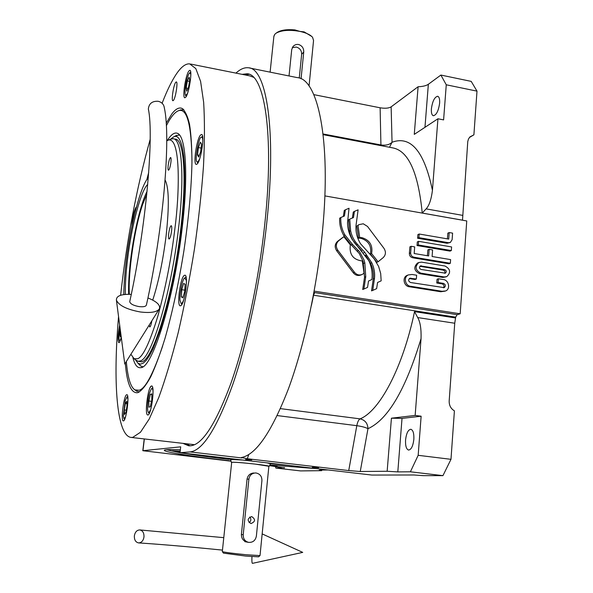 <?xml version="1.0" encoding="UTF-8"?>
<svg xmlns="http://www.w3.org/2000/svg" width="593" height="593" viewBox="0 0 593 593"><rect width="100%" height="100%" fill="white"/><g stroke="black" fill="none" stroke-linecap="round" stroke-linejoin="round"><path stroke-width="0.89" d="M235.947 73.109C240.313 69.085 244.472 67.313 248.423 67.78C266.376 68.032 276.597 129.785 266.961 220.915C261.002 278.488 247.844 340.775 232.841 384.294C216.986 428.087 202.739 450.628 190.101 451.91L180.027 452.733L180.695 446.825L142.817 450.71L231.04 461.198M360.248 471.502L367.971 428.695C367.697 423.313 365.058 420.037 360.07 418.866C379.476 411.26 402.766 368.001 414.537 311.636L417.694 317.566C420.229 321.91 421.349 328.915 421.052 338.573L415.152 415.434L421.134 416.219L418.169 455.313L450.984 459.323L442.941 475.645L410.393 471.798L397.807 471.895L387.155 471.257L360.248 471.502L348.736 470.575L247.311 458.73L241.344 457.537C255.939 454.89 271.601 432.06 288.346 389.045C304.15 346.364 317.277 286.152 322.548 230.299C331.287 140.163 317.892 78.454 297.115 77.587L249.623 68.017M378.097 261.765L376.881 262.299L370.41 254.13C371.774 246.006 368.579 240.728 360.833 238.282L358.543 238.141L359.714 237.541L362.004 237.682C369.773 240.135 372.967 245.428 371.603 253.567L378.097 261.765L383.189 257.629C385.865 254.931 386.125 251.84 383.967 248.348L367.527 226.459L363.25 223.783L359.061 224.621L357.987 225.444L359.714 237.541M321.74 470.056L321.688 470.664L300.569 470.916L275.819 468.062L284.455 467.603M275.486 466.343L275.819 468.062M321.688 470.664L319.308 470.086L328.114 469.967M277.161 465.89L271.861 465.49L277.161 465.89M183.548 455.031L178.456 454.646L183.548 455.031M413.847 439.361C414.092 433.431 413.084 430.066 410.83 429.273C408.132 429.703 406.375 433.261 405.568 439.939C405.308 445.862 406.316 449.235 408.584 450.065C411.275 449.65 413.024 446.077 413.847 439.361M439.628 103.16C439.85 99.038 439.183 96.741 437.612 96.259C434.543 97.067 432.467 101.255 431.393 108.816C431.155 112.937 431.83 115.25 433.409 115.746C436.463 114.968 438.538 110.772 439.628 103.16M318.686 467.766L312.333 467.299L318.686 467.766M251.758 459.968L245.584 459.508L251.758 459.968M442.941 475.645L423.254 475.653L414.033 474.986L371.826 475.052L180.027 452.733L166.574 449.716M358.683 224.829L357.987 225.444M356.823 226.074L358.543 238.141M370.41 254.13L371.603 253.567M337.773 250.157L354.421 272.254C356.741 274.93 359.41 275.626 362.427 274.337L364.035 273.18L362.308 260.994C353.087 259.771 349.099 254.404 350.344 244.894L343.829 236.674L338.633 240.795C335.883 243.501 335.594 246.621 337.773 250.157L336.654 250.728L353.258 272.773C355.57 275.441 358.239 276.13 361.248 274.848L361.641 274.678M336.654 250.728C334.482 247.207 334.763 244.094 337.506 241.395L343.829 236.674M344.844 234.828L352.501 244.42L359.773 252.025L364.02 259.971L364.828 262.869L365.733 276.701L363.902 289.028L367.541 287.397L368.52 281.03L371.922 279.511C372.663 273.025 371.633 266.768 368.824 260.727L352.109 239.372C349.114 234.176 347.594 228.646 347.528 222.775L349.04 208.254L345.4 209.789L344.407 216L340.812 217.52C340.471 223.591 341.813 229.365 344.844 234.828L343.71 235.436L351.345 245.005L352.501 244.42M363.902 289.028L362.716 289.503L364.539 277.205L363.138 261.469L359.195 253.396L351.345 245.005M343.31 216.46L344.266 210.463L345.4 209.789M343.71 235.436C340.686 229.988 339.344 224.228 339.685 218.172L340.812 217.52M350.626 230.744C351.679 235.977 354.014 240.573 357.631 244.516L364.762 252.329L371.781 262.795C374.153 267.821 375.05 273.039 374.472 278.458L372.738 290.4L376.629 288.65L377.571 282.461L381.166 280.845L380.691 273.506L378.601 266.398L374.146 258.837L360.514 243.716C356.912 237.8 355.437 231.5 356.096 224.806L358.113 209.826L354.444 211.382L353.465 217.564L349.707 219.158L350.626 230.744L349.477 231.366C350.53 236.585 352.857 241.166 356.46 245.102L357.631 244.516M362.056 251.217L356.46 245.102M372.738 290.4L371.529 290.874L373.264 278.955C373.842 273.551 372.953 268.347 370.581 263.329L365.496 255.168M352.346 218.039L353.295 212.049L354.444 211.382M349.477 231.366L348.565 219.81L349.707 219.158M442.059 291.289L445.573 290.963C450.732 289.221 448.923 279.726 442.927 279.488L438.405 278.754L438.123 282.52L443.505 283.387C445.706 284.588 445.943 286.004 444.224 287.649L410.615 282.52C408.34 281.386 408.058 279.97 409.785 278.273L416.345 278.999L416.642 275.219L412.061 274.477L408.28 274.937C403.21 277.101 405.138 286.182 411.127 286.345L442.059 291.289L440.703 291.749L444.987 291.163M438.123 282.52L436.774 283.002L437.056 279.244L438.405 278.754M436.774 283.002L442.141 283.869L443.505 283.387M443.401 287.775C444.491 286.019 444.068 284.714 442.141 283.869M416.345 278.999L415.048 279.496L409.303 278.591M440.703 291.749L409.837 286.819C403.863 286.664 401.935 277.598 406.998 275.441L407.658 275.182M444.187 276.938L446.774 276.635C451.058 272.55 450.465 269.007 444.995 266.012L421.623 262.143L418.784 262.543C414.67 266.717 415.337 270.245 420.771 273.121L444.187 276.938L442.83 277.435L446.277 276.812M442.83 277.435L419.466 273.632C414.04 270.756 413.38 267.235 417.479 263.077L418.035 262.847M444.757 269.667C446.559 270.66 446.766 271.831 445.373 273.18L421.03 269.444C419.221 268.473 419.006 267.295 420.393 265.901L444.757 269.667L443.394 270.178C444.913 270.816 445.291 271.853 444.542 273.291M443.394 270.178L419.888 266.287M447.418 238.868L447.841 233.153L449.205 232.552L448.723 239.09L419.184 234.02L418.895 237.652L448.456 242.707L450.361 242.441L452.125 239.676L452.6 233.138L449.205 232.552M418.895 237.652L417.598 238.245L417.88 234.62L419.184 234.02M417.598 238.245L447.092 243.278L448.456 242.707M450.028 242.581L447.092 243.278M418.606 241.329L417.309 241.907L417.027 245.546L449.961 251.113L451.332 250.557L451.592 246.94L418.606 241.329L418.324 244.976L451.332 250.557M417.027 245.546L418.324 244.976M411.164 246.295L410.638 252.922C410.69 255.413 411.987 256.88 414.529 257.318L450.346 263.277L450.613 259.608L432.097 256.51L432.601 249.942L429.154 249.356L428.65 255.939L414.173 253.515L414.692 246.888L411.164 246.295L409.882 246.866L409.355 253.478L410.638 252.922M450.346 263.277L448.975 263.803L413.239 257.866C410.697 257.421 409.407 255.961 409.355 253.478M427.39 255.724L427.835 249.92L429.154 249.356M313.912 292.468L457.136 314.668L460.175 313.793L466.75 220.952L324.86 195.898M462.503 220.203L467.766 141.505L468.492 138.999L469.908 136.924L473.903 134.826L469.448 137.457M476.994 91.137L471.213 81.382L440.881 75.059L446.262 84.792L476.994 91.137L473.903 134.826M446.262 84.792L443.601 119.897L437.93 118.77L414.27 134.374L418.102 86.741C422.809 86.556 426.226 85.733 428.354 84.28L440.881 75.059M462.496 220.159L422.238 213.057L426.122 208.877C429.191 205.623 431.296 199.426 432.438 190.301C424.262 151.363 410.793 135.345 392.047 142.253L389.505 147.272M437.93 118.77L432.438 190.301M380.936 145.641L380.12 107.793C385.065 108.593 388.741 108.282 391.135 106.859L418.102 86.741M380.12 107.793L313.808 94.635M247.311 458.73L248.756 454.557M460.175 313.793L314.157 291.126M313.408 295.188L314.779 292.616M457.136 314.668L455.676 317.144L454.742 323.237L449.175 401.001C449.079 405.397 450.821 408.681 454.408 410.853L450.984 459.323M410.393 471.798L418.169 455.313M415.152 415.434L391.424 418.198L402.024 418.391L421.134 416.219M387.155 471.257L391.424 418.198M284.432 467.884L269.526 465.653M242.122 74.347L247.066 73.769C264.5 74.029 274.329 134.092 264.967 222.286C259.03 279.607 245.717 341.605 230.699 383.886C214.829 426.352 200.797 446.989 188.611 445.78L183.6 443.646M244.961 74.911L249.06 74.266M190.138 445.84L186.476 443.987M230.981 460.924L228.364 460.628C190.279 456.239 160.525 451.451 164.676 450.035C166.084 449.516 171.31 449.45 180.354 449.828M183.274 453.111L228.816 459.353C208.832 457.025 192.725 454.838 180.487 452.785M316.832 468.655L269.845 464.986M287.271 465.216L270.452 463.719L267.072 462.866M130.89 354.273L134.1 358.713L137.724 358.75C143.076 356.608 149.755 342.532 157.738 316.506C165.647 287.798 171.384 258.318 174.957 228.06C179.36 195.305 181.191 137.027 168.456 140.044L166.737 140.897M135.79 360.047L138.199 361.322L140.489 360.892C151.734 357.942 171.251 292.823 178.552 228.223C184.794 176.114 181.769 138.643 173.171 138.725L170.999 139.103M128.599 294.276C128.318 284.47 129.044 272.572 130.771 258.585C134.055 231.833 140.978 202.917 147.071 191.383M125.36 294.402C125.16 284.425 125.931 272.432 127.665 258.429C131.683 225.473 141.067 190.034 147.731 184.416M123.818 294.573C123.922 284.358 124.797 272.698 126.428 259.593C130.808 223.798 140.882 185.157 148.302 177.752M165.106 180.02C169.012 187.529 169.339 206.171 166.084 235.955C162.971 260.801 158.524 282.186 152.735 300.102M149.191 325.06L149.74 326.98C150.489 326.706 151.185 324.66 151.845 320.828M171.577 231.07C171.926 227.779 171.8 225.977 171.207 225.674C170.228 226.222 169.39 228.876 168.701 233.627C168.353 236.911 168.479 238.712 169.072 239.031C170.05 238.497 170.888 235.844 171.577 231.07M170.91 162.297C171.221 159.354 171.125 157.753 170.621 157.501C169.68 158.101 168.864 160.74 168.175 165.417C167.856 168.36 167.952 169.969 168.464 170.228C169.398 169.642 170.213 167.004 170.91 162.297M166.181 123.24L171.874 113.878C175.535 109.053 178.856 107.2 181.843 108.334C184.964 110.52 187.521 115.798 189.508 124.159C191.102 134.292 191.917 147.197 191.954 162.875C191.376 188.722 188.707 217.913 183.963 250.439C178.738 282.98 172.444 312.2 165.084 338.092C160.229 353.791 155.44 366.704 150.726 376.822C146.167 385.168 141.979 390.387 138.184 392.492L137.153 392.744C130.853 392.9 126.902 383.048 125.308 363.183M150.192 387.474L151.304 386.058M253.552 77.283L249.616 75.845L190.575 64.051M118.556 316.543C112.937 381.299 116.495 435.425 130.979 437.412L193.904 444.617M173.519 100.313L172.934 100.728C171.118 100.98 173.504 85.066 175.684 82.36L176.299 81.908C178.13 81.604 175.684 97.778 173.519 100.313M130.979 437.412L132.758 437.375L140.459 432.26L149.258 418.947L158.805 397.421C165.417 379.157 171.896 357.512 178.248 332.465C184.356 305.951 189.753 278.161 194.437 249.112C198.559 220.099 201.576 192.466 203.481 166.21C204.689 141.482 204.748 120.194 203.651 102.33L200.597 81.382L195.816 68.588L189.671 63.874C185.713 63.54 181.414 66.727 176.766 73.428C171.94 80.463 167.048 90.41 162.104 103.264M150.177 139.377C136.716 187.388 126.865 239.35 120.616 295.277M146.812 179.649L148.717 172.43M123.47 420.904C126.272 420.904 129.719 394.301 126.88 394.693L126.687 394.716C123.87 395.108 120.52 421.156 123.329 420.911L123.47 420.904M119.675 325.09C117.814 334.726 117.533 340.597 118.822 342.687L119.074 342.628C119.742 342.154 120.468 340.345 121.261 337.217M136.42 207.142L135.967 207.409C133.907 211.271 132.558 217.557 131.928 226.274M185.765 97.17C189.063 93.464 192.643 69.878 189.842 70.322L188.87 71.027C185.55 75.096 182.103 98.112 184.86 97.778L185.765 97.17M197.202 163.972C201.064 160.688 204.963 134.033 201.524 134.492L200.553 135.034C196.668 138.777 192.925 164.735 196.32 164.424L197.202 163.972M180.798 305.699C184.757 304.113 188.7 274.767 184.905 275.204L184.304 275.389C180.331 277.48 176.536 306.084 180.279 305.825L180.798 305.699M147.961 414.981C151.393 414.907 155.129 385.569 151.667 385.976L151.408 386.013C147.961 386.562 144.344 415.219 147.768 414.996L147.961 414.981M126.316 361.567C127.754 377.793 130.616 387.229 134.915 389.868L139.066 390.231C145.241 388.875 153.098 374.146 162.652 346.053M183.897 109.794L180.25 110.083M135.575 390.379L139.222 392.04M175.565 139.874L176.618 139.57M191.976 160.881C191.45 124.915 187.062 108.163 178.797 110.617C174.913 111.914 170.762 116.962 166.337 125.76M132.928 357.735C134.759 364.947 137.398 368.26 140.838 367.66C152.594 368.008 174.335 297.99 182.259 227.297C188.47 175.143 185.861 136.494 177.648 133.403C174.609 132.031 171.155 134.418 167.285 140.548M142.861 366.763L140.541 365.874L139.251 364.554M175.706 135.819L179.538 135.019M135.412 359.751L138.021 363.301L140.497 364.146L143.291 363.138L146.36 360.21L149.658 355.363L153.135 348.61L160.384 329.738L167.552 304.683L174.06 275.241L179.345 243.753L181.384 228.06C188.307 170.243 183.867 131.305 173.586 136.924L176.773 135.256M170.317 139.355L173.586 136.924M138.199 361.322L140.259 361.604C151.148 366.2 172.948 298.39 180.776 228.587C187.003 176.499 183.897 139.036 175.224 139.096M120.016 327.677L119.349 331.858C118.793 336.565 118.83 339.5 119.467 340.656L120.601 339.567M120.32 330.042L119.779 334.393L120.327 336.868L120.979 335.067M119.779 334.393L120.913 334.548M127.925 398.926L126.902 397.006L125.227 400.601L123.344 415.938L123.967 418.673L125.471 417.057M126.761 401.268L125.39 403.373L124.293 409.926L124.552 414.433L125.924 412.372L127.035 405.76L126.761 401.268M125.39 403.373L126.902 403.566M124.293 409.926L126.294 410.178M153.053 391.625C152.875 389.305 152.401 388.289 151.63 388.556C149.681 391.684 148.458 395.916 147.953 401.246C147.309 407.124 147.457 410.867 148.406 412.483L148.88 412.632L150.6 409.859M150.348 394.345L148.858 400.979L148.821 407.183L150.288 406.783L151.801 400.105L151.823 393.878L150.348 394.345L151.823 394.538M148.858 400.979L151.526 401.313M186.454 282.135L186.306 280.311L184.764 277.954C181.754 279.288 179.027 299.272 180.176 300.792L180.954 303.179C181.784 303.772 182.726 302.6 183.786 299.658M181.754 289.703L181.339 296.893L182.814 297.842L184.712 291.519L185.12 284.277L183.63 283.417L181.754 289.703L184.786 290.162M181.339 296.893L183.022 297.145M202.836 140.978C202.71 137.999 202.213 136.738 201.338 137.198L200.923 137.554C199.27 136.071 194.304 160.896 197.054 161.867L198.136 161.667L199.685 158.813M197.528 154.981L198.67 157.019L200.693 151.608L201.553 144.143L200.39 142.172L198.388 147.59L197.528 154.981L199.315 155.299M198.388 147.59L201.101 148.087M190.827 75.296L190.687 73.955L189.716 72.806C188.811 73.562 187.907 75.622 186.995 79.002C185.972 82.004 184.097 93.724 185.609 95.473L187.477 93.538M186.728 91.218L188.492 87.416L189.686 80.344L189.1 77.142L187.351 80.982L186.165 87.986L186.728 91.218M186.165 87.986L188.055 88.35M187.351 80.982L189.501 81.404M135.412 211.012L133.492 219.017M129.363 294.291C127.932 272.691 134.655 227.49 142.713 204.237L146.782 194.259M168.019 449.635C168.531 450.22 172.541 451.191 180.05 452.555M270.504 463.259L270.467 463.644L284.61 464.905M180.198 451.221L172.511 450.799L180.109 452.044M242.596 460.012L230.64 459.486L230.729 458.634L222.968 458.13L230.647 459.427M259.964 555.641L258.548 556.834L245.799 556.078L223.502 553.136M260.031 555.589L246.317 554.759C232.967 553.41 224.977 552.38 222.338 551.66L222.316 551.586M247.059 542.076C243.3 541.031 241.418 538.488 241.395 534.456L247.051 479.129C247.8 475.445 249.994 473.399 253.641 472.984M268.851 466.38L269.207 466.313C269.192 465.935 264.656 465.209 255.59 464.134C241.759 462.614 233.672 461.999 231.314 462.288L231.663 462.496M230.64 459.486L231.314 462.288M231.678 462.384L231.685 462.318C234.131 462.058 242.07 462.659 255.487 464.134L268.866 466.268L260.016 555.574M256.109 472.999L255.16 472.969C251.632 473.392 249.542 475.453 248.89 479.144L243.212 534.767C243.137 538.792 244.916 541.327 248.563 542.365C252.848 542.639 255.45 540.549 256.376 536.087L261.921 480.612C261.943 476.401 260.008 473.866 256.109 472.999M249.112 522.648C251.173 520.988 251.395 519.105 249.786 516.992M251.002 523.545C255.45 521.655 255.687 519.335 251.706 516.57L251.699 516.57C247.281 518.423 247.022 520.743 250.935 523.537L251.002 523.545M134.366 535.798C134.203 539.875 135.612 542.239 138.599 542.906C141.475 542.758 143.269 540.801 143.98 537.021C144.136 532.966 142.743 530.602 139.792 529.934C136.894 530.053 135.085 532.01 134.366 535.798M262.165 533.9L302.719 552.387L252.477 563.35C251.966 563.402 251.788 561.156 251.936 556.619M148.635 110.632L148.354 108.993C148.962 103.545 152.223 100.973 158.131 101.277C161.793 102.189 163.853 104.383 164.328 107.859C171.14 137.835 163.142 230.707 146.419 304.928C145.945 306.551 143.447 307.1 138.932 306.581C133.314 305.506 130.245 303.861 129.726 301.667L129.793 301.348M131.268 294.373C121.016 294.009 116.065 295.981 116.421 300.266C119.067 305.625 127.035 309.524 140.319 311.97C150.822 313.223 157.212 312.126 159.473 308.664C160.466 305.032 156.619 301.459 147.931 297.953M299.265 78.083L301.659 54.23C301.659 50.553 299.873 48.166 296.292 47.055L292.282 47.655M301.059 78.802L303.735 52.065C303.838 48.27 302.148 45.757 298.657 44.519C296.411 44.149 294.513 44.846 292.957 46.617L291.719 49.582L289.028 75.956M273.862 36.536L274.752 34.327L276.234 33.082C281.838 30.139 289.755 29.583 299.976 31.422L304.127 31.874L311.748 36.447M276.62 32.852L277.457 32.237C281.356 30.013 287.16 29.235 294.862 29.909L299.976 31.422C306.129 32.793 310.317 34.742 312.555 37.285L313.549 40.472L309.057 86.037M357.46 225.57L358.624 224.94M353.258 272.773L354.421 272.254M337.506 241.395L338.633 240.795M357.327 251.054L358.498 250.483M363.642 263.403L364.828 262.869M364.539 277.205L365.733 276.701M363.628 252.87L364.762 252.329M370.581 263.329L371.781 262.795M373.264 278.955L374.472 278.458M409.615 278.614L410.897 278.124M409.837 286.819L411.127 286.345M419.466 273.632L420.771 273.121M420.007 266.294L421.312 265.775M413.239 257.866L414.529 257.318M424.966 127.325L428.354 84.28M462.466 215.333L426.122 208.877M422.238 213.057C418.228 172.519 408.392 150.792 392.722 147.879L323.148 134.663M323.066 133.966L380.906 144.959C385.85 145.619 389.564 144.714 392.047 142.253L391.135 106.859M241.811 457.952L190.101 451.91M277.22 415.574L356.808 425.678C357.549 421.949 358.632 419.681 360.07 418.866L280.43 408.629M348.736 470.575L356.808 425.678C361.975 426.426 365.696 427.434 367.971 428.695C387.889 419.688 405.582 389.645 421.052 338.573M311.384 305.595L313.571 295.218L455.676 317.144M414.537 311.636L455.506 317.952M417.694 317.566L454.742 323.237M397.807 471.895L402.024 418.391M144.344 438.998L142.957 450.673M247.051 479.129L248.89 479.144M241.395 534.456L243.212 534.767M303.735 52.065L301.659 54.23M357.898 225.258L359.061 224.621M406.998 275.441L408.28 274.937M417.479 263.077L418.784 262.543M144.218 438.983L142.817 450.71M247.066 73.769L248.2 73.999M168.456 140.044L171.644 138.866M134.1 358.713L136.768 360.818M138.021 392.551L137.176 392.744M183.2 109.156L181.843 108.341M178.797 110.617L181.028 109.801M134.915 389.868L136.79 391.336M141.734 367.371L140.838 367.66M178.886 134.3L177.648 133.403M138.021 363.301L140.541 365.874M119.467 340.656L119.949 341.323M123.967 418.673L124.582 419.496M126.902 397.006L127.71 396.369M151.63 388.556L152.683 387.711M148.406 412.483L149.206 413.566M184.764 277.954L186.046 276.975M180.954 303.179L181.866 304.461M201.338 137.198L202.576 136.301M197.054 161.867L197.862 163.082M189.716 72.806L190.701 72.109M185.609 95.473L186.239 96.429M269.237 466.254L270.46 463.719M231.685 462.318L222.308 551.638M223.539 553.187L222.338 551.66M248.563 542.365L244.835 541.661M138.599 542.906C161.57 544.404 189.53 546.805 222.471 550.111M139.792 529.934L223.776 537.658M159.013 309.39L124.775 364.028L116.421 300.266M148.354 108.993C154.217 135.649 145.878 228.831 129.726 301.667M277.457 32.237L276.234 33.082M270.111 72.146L273.929 35.891"/></g></svg>
